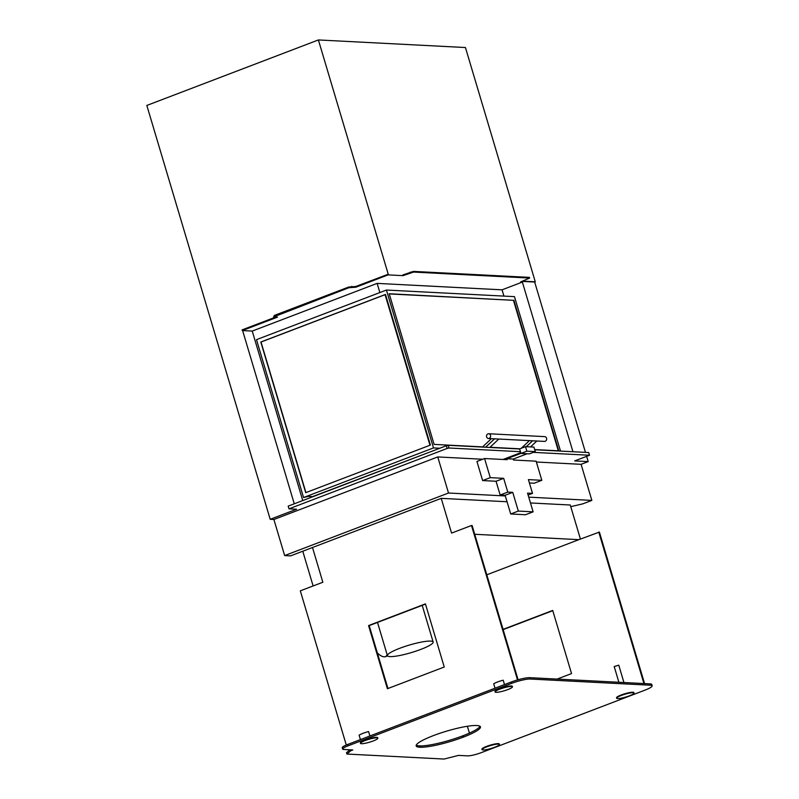 <?xml version="1.0" encoding="UTF-8"?>
<svg xmlns="http://www.w3.org/2000/svg" width="799" height="799" viewBox="0 0 799 799"><rect width="100%" height="100%" fill="white"/><g stroke="black" fill="none" stroke-linecap="round" stroke-linejoin="round"><path stroke-width="1.2" d="M428.624 452.504L312.609 496.588L308.494 496.369L303.55 497.527L433.497 447.919L439.8 448.239M305.917 492.603L261.023 342.032L385.498 294.511M558.301 450.796L513.447 300.314L389.253 293.922M560.508 451.095L514.466 296.639L386.436 290.047L256.489 339.655L303.55 497.527M513.447 300.314L389.203 293.742L434.107 444.394L482.606 446.891M305.727 492.673L260.814 342.022L385.478 294.432L430.391 445.083L305.727 492.673M386.436 290.047L433.497 447.919M513.847 300.164L558.761 450.816L534.691 449.577M519.859 448.808L490.007 447.27M488.439 438.511L544.419 441.398A2.387 2.137 -87.1 0 0 544.668 436.624L488.678 433.747A2.387 2.137 -87.1 0 0 488.439 438.511A2.387 2.137 -87.1 0 0 488.678 433.747M532.613 440.788L526.281 446.701M536.838 440.998L530.506 446.921M521.258 448.279L529.447 440.619M498.816 439.041L489.817 447.45M482.426 447.07L491.415 438.661M494.591 438.821L485.592 447.23M522.067 281.388L534.671 282.037L585.457 452.374M522.366 282.067L502.062 289.827L377.138 283.385L252.234 331.076L242.297 330.566L277.513 317.123L273.598 316.923L274.377 315.415L348.684 287.041L348.883 287.72L355.875 287.201L388.124 274.886L402.996 275.655L413.592 272.069L529.627 278.052L520.529 281.977L522.366 282.067L572.943 451.735M533.323 452.354L589.502 455.25L574.681 460.913L588.204 461.602L581.093 464.319L591.859 500.404L528.738 497.148M586.636 456.349L588.204 461.602M402.996 275.655L402.796 274.976L413.393 271.39L529.417 277.373L529.627 278.052M242.297 330.566L242.097 329.887L275.765 317.033M348.684 287.041L355.675 286.521L388.234 274.227L318.392 39.95L146.826 105.448L270.202 519.3L296.599 509.223L288.988 508.833L447.15 448.449L449.008 448.009L520.439 451.695M527.19 453.742L513.228 459.065L513.507 460.014L536.119 461.183L541.822 480.309L528.399 479.61L532.504 493.373L527.54 493.113L533.123 511.839L525.482 514.746L510.701 513.987L505.118 495.27L500.154 495.01L496.049 481.258L482.636 480.569L476.933 461.442L484.564 458.526L507.175 459.685L506.886 458.746L520.938 453.383M541.822 480.309L534.181 483.225L529.407 482.976M581.093 464.319L536.369 462.012M482.676 459.245L437.752 456.938L448.509 493.013L284.654 555.575L290.576 555.874L312.499 547.505L322.856 582.241L300.314 590.841L346.287 745.018M505.318 495.949L448.509 493.013M437.752 456.938L273.897 519.49L284.654 555.575M425.418 603.874L444.244 667.015L387.395 688.728L368.569 625.577L425.418 603.874M369.897 735.979L368.579 731.574A9.069 1.478 -16.6 0 0 359.111 735.19L360.419 739.594M504.509 684.593L503.19 680.189A9.069 1.478 -16.6 0 0 493.722 683.804L495.03 688.209M312.499 547.505L441.228 498.356L451.575 533.093L471.48 525.492L517.512 679.919M530.476 502.961L570.266 505.008L580.424 539.055M441.228 498.356L507.045 501.752M486.801 574.801L578.866 539.655L474.716 534.281M578.866 539.655L599.4 532.084L644.563 683.584M471.48 525.492L472.109 525.532L518.092 679.759M416.249 745.157A33.348 5.443 163.4 0 0 419.355 745.866L420.074 747.235A33.348 5.443 163.4 0 0 462.861 737.297L463.61 737.028A33.398 5.453 163.4 0 0 480.459 726.86A33.398 5.453 163.4 0 0 476.883 725.552L476.564 725.532A33.398 5.453 163.4 0 0 433.717 735.48L433.008 735.759A33.348 5.443 163.4 0 0 416.179 745.906A33.348 5.443 163.4 0 0 419.755 747.225M479.989 726.261A33.398 5.453 163.4 0 1 463.21 735.669L462.451 735.949A33.348 5.443 163.4 0 1 419.675 745.886L419.355 745.866M349.912 749.802L346.516 752.688L346.916 754.046L444.104 759.05L458.516 755.395L467.565 755.864A10.497 1.718 163.4 0 0 481.148 752.688L644.793 690.216A14.312 2.337 163.4 0 0 652.174 685.792A14.312 2.337 163.4 0 0 650.636 685.232L530.206 679.03A14.312 2.337 163.4 0 0 511.69 683.355L348.044 745.827A10.497 1.718 163.4 0 0 342.631 749.072A10.497 1.718 163.4 0 0 343.76 749.482L352.808 749.951L350.841 750.7L346.916 754.046M652.174 685.792L651.764 684.443A14.312 2.337 163.4 0 0 650.236 683.884L529.807 677.672A14.312 2.337 163.4 0 0 511.29 681.996L347.645 744.478A10.497 1.718 163.4 0 0 342.232 747.714L342.631 749.072M350.581 749.832L350.841 750.7M499.435 744.438L499.305 743.989A9.069 1.478 163.4 0 0 486.601 746.376A9.069 1.478 163.4 0 0 481.927 749.172L482.067 749.622A9.069 1.478 -16.6 0 1 486.741 746.825A9.069 1.478 -16.6 0 1 499.435 744.438A9.069 1.478 -16.6 0 1 491.175 748.453A9.069 1.478 -16.6 0 1 482.067 749.622M377.847 738.176L377.717 737.727A9.069 1.478 163.4 0 0 365.013 740.104A9.069 1.478 163.4 0 0 360.339 742.9L360.479 743.35A9.069 1.478 -16.6 0 1 365.153 740.553A9.069 1.478 -16.6 0 1 377.847 738.176A9.069 1.478 -16.6 0 1 369.587 742.181A9.069 1.478 -16.6 0 1 360.479 743.35M512.459 686.78L512.329 686.331A9.069 1.478 163.4 0 0 499.625 688.718A9.069 1.478 163.4 0 0 494.951 691.515L495.09 691.964A9.069 1.478 -16.6 0 1 499.765 689.167A9.069 1.478 -16.6 0 1 512.459 686.78A9.069 1.478 -16.6 0 1 504.199 690.795A9.069 1.478 -16.6 0 1 495.09 691.964M616.678 698.226L616.538 697.777A9.069 1.478 -16.6 0 1 621.213 694.98A9.069 1.478 -16.6 0 1 633.917 692.593L634.046 693.053A9.069 1.478 -16.6 0 1 625.787 697.058A9.069 1.478 -16.6 0 1 616.678 698.226A9.069 1.478 -16.6 0 1 621.352 695.43A9.069 1.478 -16.6 0 1 634.046 693.053M462.451 735.949L462.861 737.297M463.21 735.669L463.61 737.028M252.234 331.076L302.751 500.564M377.138 283.385L379.875 292.554M425.487 604.114L369.198 625.607L387.954 688.508M387.405 655.609A23.85 9.838 -110.9 0 1 385.947 656.548A23.85 9.838 -110.9 0 1 377.328 652.883M467.385 726.271L469.422 733.102M503.07 629.382L552.708 610.426L571.535 673.577L557.113 679.08M598.771 532.054L643.934 683.554M552.778 610.676L503.14 629.632M385.328 656.728A23.85 9.838 69.1 0 0 387.175 654.81M618.885 682.266L614.201 666.546L618.776 665.187L623.939 682.526M502.062 289.827L503.929 296.099M302.771 551.22L313.118 585.957M570.766 506.666L582.821 503.849L591.859 500.404M318.392 39.95L465.437 47.531L535.28 281.807L522.676 281.158M534.671 282.037L535.28 281.807M273.897 519.49L270.202 519.3M242.616 330.576L294.262 503.799M288.988 508.833L288.189 506.127L446.351 445.742L448.199 445.303L519.63 448.988M534.741 449.767L588.693 452.544L589.502 455.25M447.15 448.449L446.351 445.742M449.008 448.009L448.199 445.303M532.504 493.373L528.119 495.05M533.123 511.839L518.331 511.07L510.701 513.987M518.331 511.07L512.748 492.354L505.118 495.27M512.748 492.354L507.784 492.094L500.154 495.01M507.784 492.094L503.68 478.341L496.049 481.258M503.68 478.341L490.266 477.652L482.636 480.569M490.266 477.652L484.564 458.526M520.738 452.703L503 459.475M513.228 459.065L506.886 458.746M520.948 453.423L529.407 453.852L535.29 451.605L533.942 447.09L525.492 446.661L519.61 448.908L520.948 453.423L526.841 451.175L535.29 451.605M525.492 446.661L526.841 451.175M351.77 286.322L351.969 287.001M355.675 286.521L355.875 287.201M387.914 274.217L388.124 274.886M410.306 272.109L410.506 272.789M413.393 271.39L413.592 272.069M273.598 316.923L348.883 287.72M274.377 315.415L274.576 316.094M387.415 655.33A23.85 3.895 163.4 0 0 387.425 655.669A23.85 3.895 163.4 0 0 389.982 656.598A23.85 3.895 163.4 0 0 416.259 651.035A23.85 3.895 163.4 0 0 433.148 642.036A23.85 3.895 163.4 0 0 410.137 644.833A23.85 3.895 163.4 0 0 387.415 655.33M369.198 625.607L368.569 625.577M385.078 294.671L429.972 445.243M650.236 683.884L650.636 685.232M529.807 677.672L530.206 679.03M511.29 681.996L511.69 683.355M347.645 744.478L348.044 745.827M419.675 745.886L420.074 747.235M433.148 642.036L422.212 605.372M387.425 655.669L377.518 622.431"/></g></svg>
